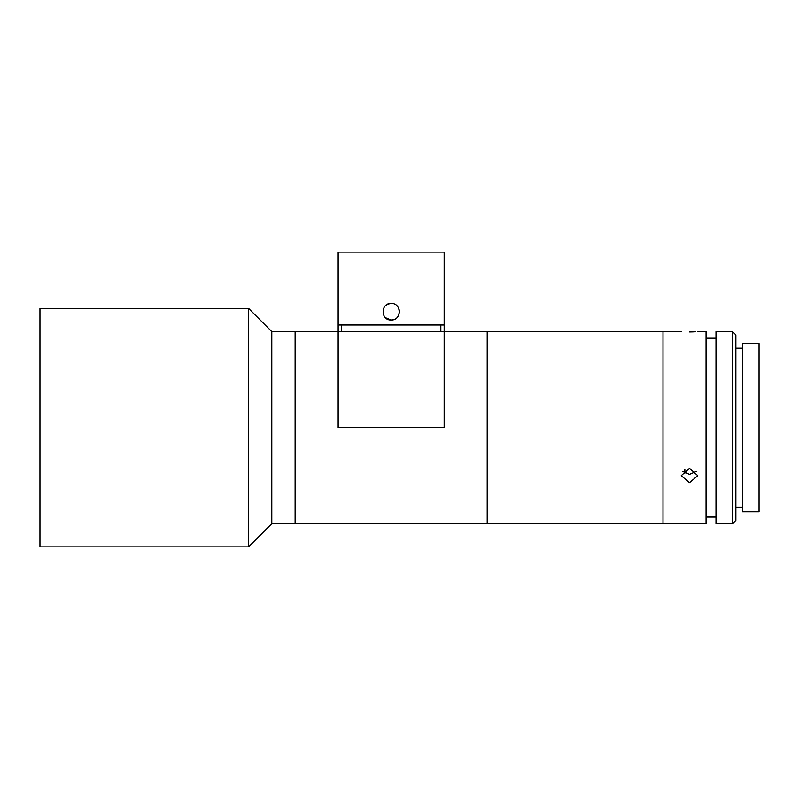 <?xml version="1.0" encoding="UTF-8"?>
<svg xmlns="http://www.w3.org/2000/svg" width="799" height="799" viewBox="0 0 799 799"><rect width="100%" height="100%" fill="white"/><g stroke="black" fill="none" stroke-linecap="round" stroke-linejoin="round"><path stroke-width="1.2" d="M248.609 427.655L248.609 308.414L39.95 308.414L39.95 546.886L248.609 546.886L248.609 427.655M697.777 331.605L706.056 331.605L706.056 523.705L487.21 523.705L487.21 331.605L487.21 523.705L295.111 523.705L295.111 427.655L295.111 523.705L271.79 523.705L271.79 331.605L248.609 308.414M295.111 427.655L295.111 331.605L295.111 427.655M681.217 331.605L663 331.605L663 523.705L663 331.605L444.154 331.605L444.154 427.655L338.167 427.655L338.167 331.605L444.154 331.605L444.154 252.114L338.167 252.114L338.167 324.983L444.154 324.983M684.863 473.188L684.863 469.612M689.497 331.965C678.81 331.575 678.81 331.575 689.497 331.965C700.184 331.575 700.184 331.575 689.497 331.965M689.517 331.965L692.563 331.915M692.783 331.905L695.42 331.775M689.497 482.666L681.217 475.675L689.497 468.324L697.777 475.675L689.497 482.666M682.745 471.47L689.497 474.356L696.249 471.47M732.553 427.655L732.553 331.605L715.994 331.605L715.994 523.705L732.553 523.705L732.553 427.655M732.553 331.605L735.869 334.911L735.869 520.389L732.553 523.705M759.05 427.655L759.05 343.53L742.491 343.53L742.491 511.779L759.05 511.779L759.05 427.655M385.398 317.672L391.16 320.009C380.474 320.519 380.484 302.941 391.16 303.45L387.984 304.079L385.318 305.867M391.16 303.45C401.827 302.931 401.857 320.519 391.16 320.009L394.336 319.38M397.033 317.563L398.771 314.986M398.811 314.896L399.44 311.74M399.44 311.73L399.061 309.263M341.483 324.983L341.483 331.605L440.838 331.605L440.838 324.983M271.79 331.605L338.167 331.605L338.167 324.983M271.79 523.705L248.609 546.886M715.994 338.227L706.056 338.227M742.491 348.164L735.869 348.164M742.491 507.145L735.869 507.145M715.994 517.083L706.056 517.083"/></g></svg>
